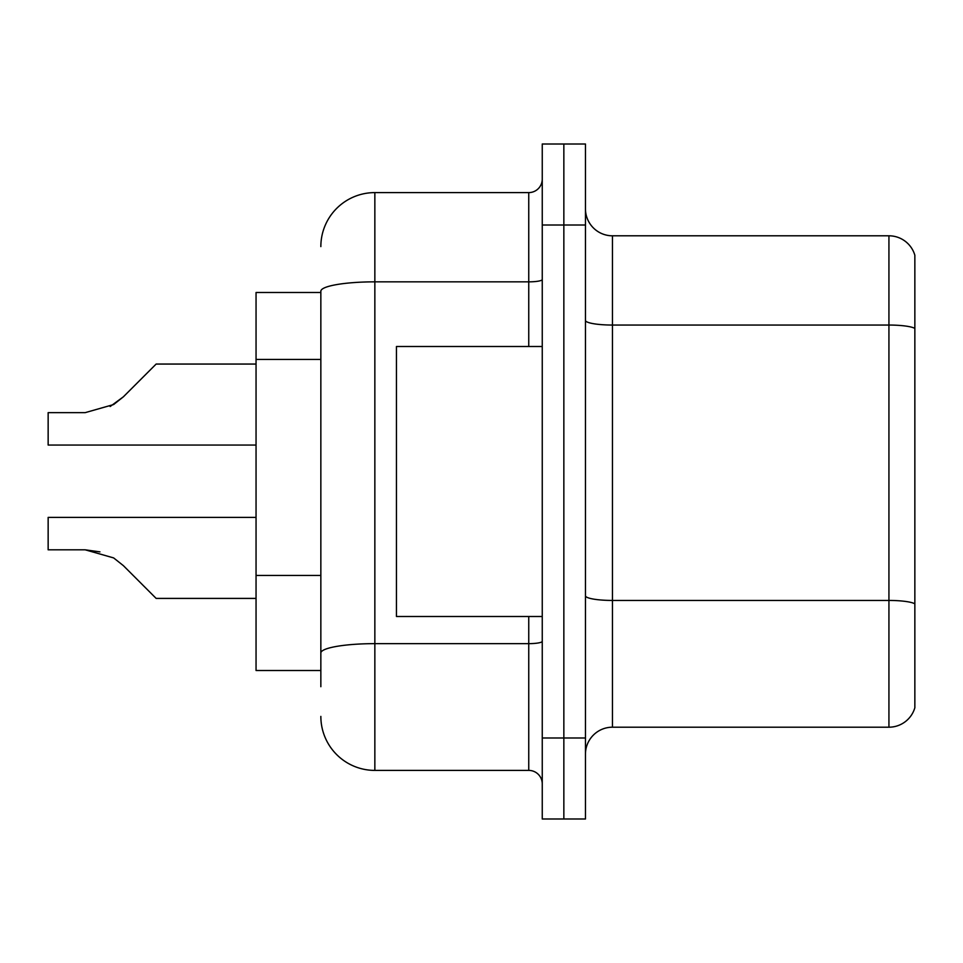 <?xml version="1.0" encoding="UTF-8"?>
<svg xmlns="http://www.w3.org/2000/svg" width="963" height="963" viewBox="0 0 963 963"><rect width="100%" height="100%" fill="white"/><g stroke="black" fill="none" stroke-linecap="round" stroke-linejoin="round"><path stroke-width="1.44" d="M320.848 292.499L256.05 292.499L256.05 670.501L320.848 670.501M585.456 754.198A27 27 0 0 1 612.456 727.197L888.933 727.197L888.933 235.803L612.456 235.803A27 27 0 0 1 585.456 208.802A27 27 0 0 0 612.456 235.803L612.456 727.197M585.456 818.995L585.456 144.005L563.849 144.005L563.849 818.995L585.456 818.995L542.253 818.995L542.253 737.995L563.849 737.995L563.849 818.995M914.85 255.243A27 27 0 0 0 888.933 235.803A27 27 0 0 1 914.85 255.243L914.85 707.757A27 27 0 0 1 888.933 727.197M914.85 328.792L914.85 603.825A27 4.683 180 0 0 888.933 600.443L612.456 600.443A27 4.683 -0 0 1 585.456 595.76M320.848 686.703L320.848 291.223A54 9.377 180 0 1 374.848 281.846L528.747 281.846L528.747 192.6A13.494 13.494 0 0 0 542.253 179.106M542.253 144.005L563.849 144.005L542.253 144.005L542.253 737.995M563.849 144.005L563.849 737.995L585.456 737.995M320.848 246.6A54 54 0 0 1 374.848 192.6L374.848 770.4L528.747 770.4L528.747 616.501M374.848 192.6L528.747 192.6M542.253 783.894A13.494 13.494 0 0 0 528.747 770.4M374.848 770.4A54 54 0 0 1 320.848 716.4M123.36 565.63L156.15 598.408L123.372 565.63L156.15 598.408L123.372 565.63L156.15 598.408L123.372 565.63L156.15 598.408L123.372 565.63L156.15 598.408L123.372 565.63L156.15 598.408L123.372 565.63L156.15 598.408L123.372 565.63L156.15 598.408L123.372 565.63L156.15 598.408L123.372 565.63L156.15 598.408L123.372 565.63L156.15 598.408L123.372 565.63L156.15 598.408L123.36 565.63L156.15 598.408L123.36 565.63L113.634 557.914L123.36 565.63M256.05 517.408L48.15 517.408L48.15 549.813L85.177 549.813L99.947 551.871L85.177 549.813L48.15 549.813L85.177 549.813L99.947 551.871L85.177 549.813L48.15 549.813L85.177 549.813L99.947 551.871L85.177 549.813L48.15 549.813L85.177 549.813L99.947 551.871L85.177 549.813L48.15 549.813L85.177 549.813L99.947 551.871L85.177 549.813L48.15 549.813L85.177 549.813L99.947 551.871L85.177 549.813L48.15 549.813L85.177 549.813L113.634 557.914M110.155 406.518L123.36 396.828L142.644 377.544L123.372 396.828L156.15 364.05L123.372 396.828L156.15 364.05L123.372 396.828L156.15 364.05L123.372 396.828L156.15 364.05L123.372 396.828L156.15 364.05L123.372 396.828L156.15 364.05L123.372 396.828L156.15 364.05L123.372 396.828L156.15 364.05L123.372 396.828L156.15 364.05L123.372 396.828L156.15 364.05L123.372 396.828L156.15 364.05L123.36 396.828L156.15 364.05L123.36 396.828L113.634 404.544L123.36 396.828L113.634 404.544L85.177 412.646L48.15 412.646L48.15 445.05L256.05 445.05M123.36 396.828L113.634 404.544L85.177 412.646L113.634 404.544L123.36 396.828L113.634 404.544L123.36 396.828L113.634 404.544L85.177 412.646L113.634 404.544L123.36 396.828L113.634 404.544L123.36 396.828L113.634 404.544L85.177 412.646L113.634 404.544L123.36 396.828L113.634 404.544L123.36 396.828L113.634 404.544L85.177 412.646L113.634 404.544L123.36 396.828L113.634 404.544L123.36 396.828L113.634 404.544L85.177 412.646L113.634 404.544L123.36 396.828L113.634 404.544L123.36 396.828L113.634 404.544L85.177 412.646M542.253 346.499L396.455 346.499L396.455 616.501L542.253 616.501M256.05 598.408L156.15 598.408L142.644 584.914M99.947 551.871L85.177 549.813M142.644 377.544L156.15 364.05L256.05 364.05M320.848 359.44L256.05 359.44M320.848 575.429L256.05 575.429M914.85 328.419A27 4.683 180 0 0 888.933 325.049L612.456 325.049A27 4.683 0 0 1 585.456 320.354M585.456 225.005L542.253 225.005M542.253 641.298A13.494 2.347 0 0 1 528.747 643.645L374.848 643.645A54 9.377 180 0 0 320.848 653.022M528.747 346.499L528.747 281.846A13.494 2.347 0 0 0 542.253 279.499"/></g></svg>

